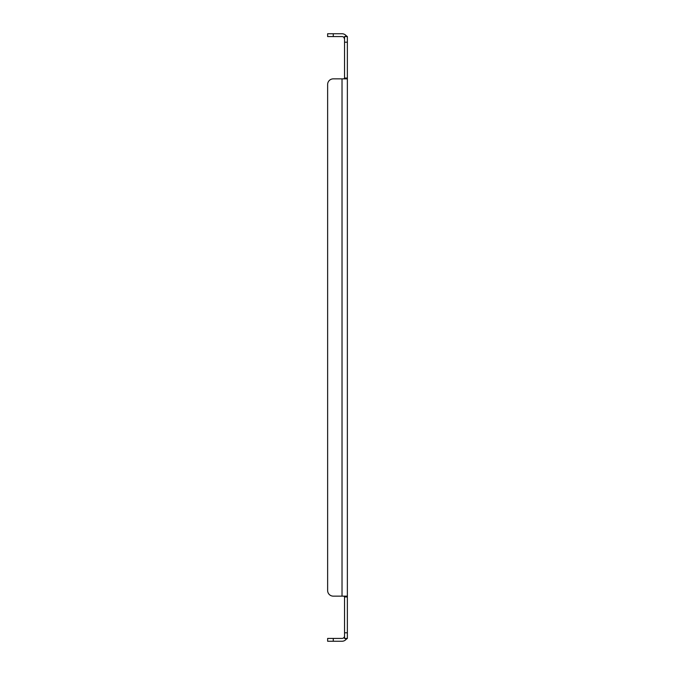 <?xml version="1.0" encoding="UTF-8"?>
<svg xmlns="http://www.w3.org/2000/svg" width="675" height="675" viewBox="0 0 675 675"><rect width="100%" height="100%" fill="white"/><g stroke="black" fill="none" stroke-linecap="round" stroke-linejoin="round"><path stroke-width="1.01" d="M344.545 42.204L344.545 78.055L347.363 78.055L347.363 36.568L344.545 36.568L344.545 42.204L347.363 42.204M347.363 638.432L347.363 596.945L344.545 596.945L344.545 638.432L343.972 637.512A2.523 2.523 0 0 1 342.023 638.432L327.637 638.432L327.637 641.25L342.023 641.25A5.341 5.341 0 0 0 346.148 639.301L347.363 638.432L344.545 638.432M343.972 596.143L344.545 596.945M343.972 78.857L344.545 78.055M344.545 39.091L343.972 37.488L344.545 36.568M345.094 36.568L346.148 35.699A5.341 5.341 0 0 0 342.023 33.75L327.637 33.75L327.637 36.568L342.023 36.568A2.523 2.523 0 0 1 343.972 37.488L343.972 37.488M344.402 636.761L343.972 637.512L344.402 636.753M347.363 78.857L346.148 78.857L347.363 78.055L347.363 596.945L346.148 596.143L333.273 596.143A5.636 5.636 0 0 1 327.637 590.507L327.637 84.493A5.636 5.636 0 0 1 333.273 78.857L342.023 78.857L342.023 596.143L333.273 596.143M346.148 78.857L342.023 78.857M346.148 35.699L347.363 36.568M345.094 638.432L346.148 639.301M347.363 596.143L346.148 596.143M327.637 590.507L327.637 84.493M344.545 632.796L347.363 632.796M333.273 33.75L333.273 36.568M333.273 638.432L333.273 641.25"/></g></svg>
